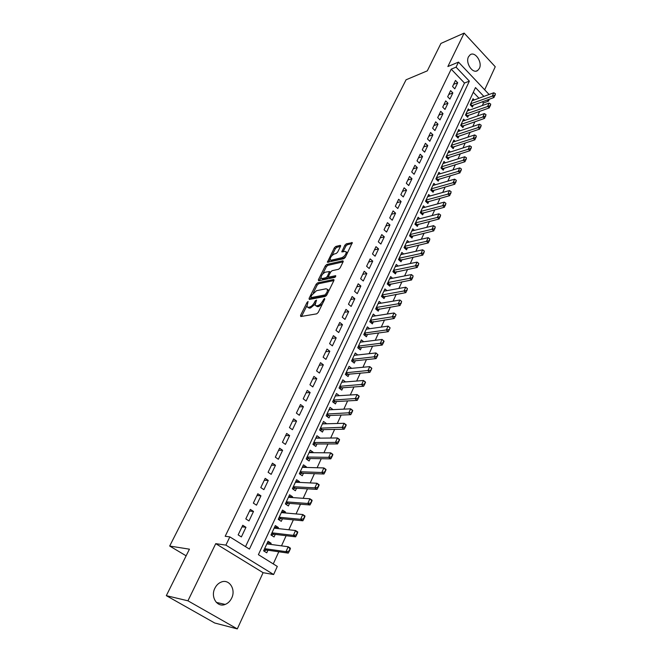 <?xml version="1.0" encoding="UTF-8"?>
<svg xmlns="http://www.w3.org/2000/svg" width="662" height="662" viewBox="0 0 662 662"><rect width="100%" height="100%" fill="white"/><g stroke="black" fill="none" stroke-linecap="round" stroke-linejoin="round"><path stroke-width="0.99" d="M308.07 301.483L307.036 302.451L300.531 315.451L300.788 316.535L316.701 313.846L318.223 312.431L324.752 299.15L324.546 298.405L322.642 301.094C321.277 303.535 319.672 305.041 317.81 305.596L316.469 305.836L315.071 305.174L316.527 300.101L315.17 300.937L314.334 302.625C312.977 305.041 311.388 306.531 309.559 307.069L308.244 307.309L306.895 306.672L308.07 301.483M468.489 56.8C465.154 62.923 472.742 74.235 477.633 70.52L479.371 68.426C482.648 62.311 475.101 51.032 470.177 54.772L468.489 56.8M214.86 588.261C210.293 596.975 217.252 607.807 225.163 604.431C227.985 603.322 230.153 601.212 231.667 598.109C236.152 589.362 229.16 578.596 221.174 582.088C218.46 583.197 216.358 585.249 214.86 588.261M340.533 246.289L340.218 245.354L335.783 246.463L334.343 247.828L327.367 262.268L343.818 258.726L345.316 257.328L352.3 242.64L346.317 243.831L344.844 245.221L341.791 251.883L344.968 251.403L346.218 251.891C346.11 254.365 344.662 256.31 341.857 257.717L331.314 260.183L330.131 259.711C330.239 257.27 331.662 255.35 334.418 253.943L336.155 253.521L337.62 252.148L340.533 246.289M245.511 546.647L464.476 83.04L451.211 69.154L456.068 67.152L458.493 62.112L489.102 94.484M166.319 595.659L187.934 600.806L237.302 628.9L214.703 623L166.319 595.659L189.44 549.17L169.687 546.042L406.071 79.788L427.296 70.851L440.933 43.427L464.136 33.1L447.876 66.531L458.493 62.112M237.302 628.9L263.095 572.688L215.738 543.659L187.934 600.806M215.738 543.659L225.883 545.116L229.846 536.89L249.425 549.079L469.358 81.136L456.068 67.152M451.211 69.154L225.188 536.278L229.846 536.89M317.603 282.856L316.138 284.23L309.055 298.413L309.311 299.464L325.265 296.444L326.78 295.037L333.896 280.556L333.59 279.53L317.603 282.856L318.654 283.717L317.189 285.09L313.267 292.952M318.372 279.769L325.323 265.859L326.78 264.486L342.792 260.811L343.115 261.796L340.144 267.845L338.638 269.252L332.076 270.7L330.595 272.082L328.609 276.095L328.906 277.105L335.742 275.649L334.906 277.345L318.645 280.771L318.372 279.769L319.398 280.614L320.971 277.519M484.675 89.8L495.242 66.754L464.136 33.1M474.224 99.97L473.032 98.729L470.219 104.803L472.395 107.054L473.33 105.026M469.557 110.14L468.332 108.874L465.485 115.023L467.678 117.273L468.622 115.229M464.832 120.426L463.574 119.143L460.694 125.358L462.912 127.609L463.863 125.548M460.057 130.836L458.766 129.529L455.853 135.826L458.087 138.068L459.039 136M455.216 141.37L453.892 140.046L450.946 146.41L453.205 148.652L454.165 146.567M450.334 152.02L448.968 150.679L445.981 157.117L448.265 159.36L449.233 157.258M445.385 162.811L443.987 161.445L440.966 167.958L443.267 170.192L444.235 168.082M440.379 173.725L438.939 172.335L435.886 178.93L438.203 181.165L439.187 179.038M435.315 184.772L433.833 183.357L430.739 190.035L433.08 192.261L434.073 190.118M430.192 195.96L428.662 194.52L425.534 201.273L427.9 203.499L428.893 201.347M425.012 207.28L423.432 205.808L420.262 212.659L422.654 214.869L423.655 212.701M419.766 218.75L418.136 217.244L414.925 224.178L417.341 226.387L418.351 224.203M414.453 230.351L412.774 228.82L409.53 235.838L411.963 238.039L412.98 235.846M409.083 242.102L407.345 240.546L404.06 247.646L406.518 249.847L407.535 247.629M403.646 254.009L401.851 252.412L398.516 259.603L401.007 261.796L402.033 259.57M398.143 266.058L396.281 264.428L392.905 271.71L395.421 273.894L396.455 271.66M392.574 278.272L390.646 276.6L387.229 283.973L389.769 286.158L390.812 283.899M386.939 290.635L384.936 288.93L381.478 296.402L384.043 298.57L385.085 296.295M381.238 303.163L379.152 301.409L375.644 308.98L378.242 311.14L379.293 308.856M375.462 315.857L373.294 314.061L369.744 321.724L372.358 323.883L373.426 321.575M369.619 328.716L367.36 326.871L363.761 334.641L366.409 336.784L367.476 334.467M363.703 341.749L361.344 339.854L357.703 347.724L360.376 349.859L361.452 347.525M357.72 354.956L355.254 353.003L351.563 360.98L354.261 363.107L355.353 360.757M351.654 368.345L349.081 366.334L345.341 374.419L348.071 376.537L349.164 374.162M345.531 381.916L342.825 379.839L339.035 388.031L341.799 390.141L342.899 387.75M339.234 395.686L335.402 395.876M339.258 395.628L336.486 393.526L332.638 401.826L335.435 403.928L336.544 401.52M332.796 409.646L329.014 409.67M332.862 409.497L330.065 407.403L326.167 415.819L328.989 417.904L330.106 415.479M326.267 423.796L322.535 423.655M326.383 423.548L323.544 421.462L319.597 429.994L322.452 432.071L323.577 429.63M319.655 438.136L315.964 437.83M319.812 437.797L316.941 435.72L312.936 444.376L315.824 446.436L316.957 443.979M312.944 452.684L313.143 452.237L309.311 452.204M313.143 452.237L310.246 450.177L306.183 458.948L309.104 461L310.246 458.526M306.134 467.43L306.39 466.884L302.559 466.776M306.39 466.884L303.461 464.84L299.34 473.727L302.294 475.763L303.444 473.272M299.232 482.391L299.538 481.729L295.715 481.547M299.538 481.729L296.576 479.702L292.397 488.722L295.384 490.741L296.543 488.225M292.24 497.559L292.596 496.79L288.781 496.533M292.596 496.79L289.592 494.771L285.355 503.923L288.375 505.925L289.542 503.393M285.14 512.951L285.545 512.065L281.739 511.726M285.545 512.065L282.508 510.063L278.214 519.339L281.267 521.333L282.442 518.785M277.932 528.557L278.396 527.556L274.598 527.142M278.396 527.556L275.326 525.57L270.965 534.987L274.06 536.965L275.243 534.391M242.755 525.264L238.155 534.888L241.382 536.915L245.958 527.291L242.755 525.264M250.344 509.401L245.801 518.892L248.995 520.928L253.505 511.453L250.344 509.401M257.816 493.769L253.347 503.12L256.492 505.172L260.944 495.83L257.816 493.769M265.189 478.361L260.778 487.58L263.89 489.648L268.276 480.438L265.189 478.361M272.446 463.177L268.102 472.263L271.18 474.348L275.5 465.27L272.446 463.177M279.604 448.207L275.326 457.161L278.363 459.262L282.624 450.309L279.604 448.207M286.663 433.444L282.442 442.274L285.446 444.384L289.65 435.563L286.663 433.444M293.63 418.889L289.459 427.594L292.438 429.721L296.576 421.024L293.63 418.889M300.49 404.54L296.386 413.121L299.323 415.264L303.411 406.683L300.49 404.54M307.259 390.381L303.213 398.847L306.117 400.998L310.147 392.533L307.259 390.381M313.937 376.421L309.94 384.771L312.812 386.931L316.792 378.59L313.937 376.421M320.524 362.652L316.577 370.885L319.423 373.062L323.346 364.828L320.524 362.652M327.02 349.064L323.13 357.19L325.944 359.375L329.808 351.249L327.02 349.064M333.425 335.659L329.593 343.677L332.374 345.87L336.188 337.86L333.425 335.659M339.755 322.435L335.965 330.346L338.721 332.547L342.486 324.645L339.755 322.435M345.994 309.386L342.254 317.197L344.976 319.407L348.692 311.603L345.994 309.386M352.151 296.51L348.469 304.214L351.158 306.432L354.824 298.728L352.151 296.51M358.225 283.799L354.592 291.404L357.257 293.63L360.873 286.025L358.225 283.799M364.224 271.255L360.641 278.76L363.272 280.994L366.847 273.489L364.224 271.255M370.149 258.875L366.607 266.281L369.214 268.524L372.739 261.118L370.149 258.875M375.991 246.653L372.499 253.968L375.081 256.211L378.565 248.895L375.991 246.653M381.767 234.58L378.308 241.804L380.865 244.055L384.308 236.839L381.767 234.58M387.46 222.664L384.051 229.797L386.583 232.056L389.976 224.923L387.46 222.664M393.087 210.897L389.728 217.939L392.227 220.206L395.578 213.164L393.087 210.897M398.648 199.279L395.322 206.238L397.804 208.505L401.114 201.554L398.648 199.279M404.134 187.809L400.849 194.669L403.307 196.945L406.576 190.085L404.134 187.809M409.555 176.473L406.311 183.258L408.744 185.534L411.971 178.757L409.555 176.473M414.909 165.277L411.706 171.979L414.114 174.263L417.3 167.56L414.909 165.277M420.196 154.221L417.027 160.841L419.418 163.125L422.563 156.513L420.196 154.221M425.418 143.298L422.29 149.835L424.656 152.128L427.768 145.59L425.418 143.298M430.581 132.508L427.495 138.962L429.828 141.263L432.907 134.8L430.581 132.508M435.679 121.841L432.625 128.221L434.942 130.522L437.979 124.142L435.679 121.841M440.718 111.307L437.706 117.613L439.998 119.913L443.002 113.607L440.718 111.307M445.7 100.897L442.721 107.128L444.988 109.429L447.959 103.198L445.7 100.897M450.615 90.603L447.669 96.76L449.92 99.068L452.858 92.912L450.615 90.603M454.802 88.832L457.699 82.75L455.481 80.433L452.568 86.523L454.802 88.832M273.257 563.916L278.793 551.769M281.499 545.86L286.133 535.699M288.831 529.774L293.357 519.852M296.055 513.927L300.482 504.237M303.179 498.312L307.499 488.837M310.205 482.912L314.417 473.669M317.123 467.744L321.244 458.708M323.95 452.783L327.971 443.954M330.677 438.029L334.608 429.406M337.306 423.481L341.145 415.057M343.851 409.141L347.6 400.915M350.297 394.991L353.971 386.956M356.669 381.039L360.244 373.186M362.942 367.278L366.442 359.607M369.139 353.698L372.557 346.201M375.246 340.301L378.581 332.978M381.279 327.078L384.539 319.928M387.229 314.036L390.415 307.052M393.096 301.16L396.207 294.342M398.888 288.458L401.933 281.789M404.614 275.913L407.577 269.401M410.258 263.534L413.154 257.179M415.835 251.312L418.665 245.106M421.338 239.247L424.102 233.181M426.767 227.331L429.473 221.406M432.137 215.564L434.777 209.78M437.433 203.946L440.015 198.302M442.671 192.476L445.187 186.957M447.835 181.14L450.292 175.753M452.94 169.944L455.34 164.689M457.988 158.888L460.33 153.75M462.97 147.957L465.254 142.951M467.893 137.166L470.128 132.276M472.759 126.5L474.935 121.725M477.559 115.966L479.685 111.299M482.308 105.548L483.492 102.958L482.333 101.749M478.974 98.224L473.289 92.275M270.626 544.396L271.147 543.279L268.044 541.301L263.617 550.85L266.745 552.811L267.945 550.221M169.687 546.042L186.13 555.823M489.301 99.217L488.407 101.178L487.249 99.962M483.492 102.958L488.407 101.178M483.881 96.412L475.473 87.574L258.395 554.665L277.304 566.432L273.629 574.525L225.883 545.116M263.095 572.688L273.629 574.525M464.476 83.04L469.358 81.136M271.147 543.279L267.357 542.774M245.958 527.291L242.002 526.844M253.505 511.453L249.533 511.089M260.944 495.83L256.964 495.557M268.276 480.438L264.279 480.256M275.5 465.27L271.494 465.163M282.624 450.309L278.611 450.284M289.65 435.563L285.628 435.621M296.576 421.024L292.546 421.156M303.411 406.683L299.365 406.89M310.147 392.533L306.092 392.814M316.792 378.59L312.729 378.937M323.346 364.828L319.283 365.242M329.808 351.249L325.737 351.737M336.188 337.86L332.117 338.406M342.486 324.645L338.406 325.257M348.692 311.603L344.612 312.274M354.824 298.728L350.736 299.464M360.873 286.025L356.785 286.82M366.847 273.489L362.751 274.341M372.739 261.118L368.643 262.02M378.565 248.895L374.46 249.855M384.308 236.839L380.203 237.848M389.976 224.923L385.872 225.99M395.578 213.164L391.474 214.281M401.114 201.554L397.01 202.713M406.576 190.085L402.471 191.293M411.971 178.757L407.866 180.006M417.3 167.56L413.196 168.86M422.563 156.513L418.458 157.854M427.768 145.59L423.663 146.972M432.907 134.8L428.802 136.223M437.979 124.142L433.883 125.606M443.002 113.607L438.898 115.114M447.959 103.198L443.854 104.745M452.858 92.912L448.762 94.492M457.699 82.75L453.602 84.364M307.714 307.325L309.32 308.169L308.244 307.309M314.98 304.247L310.635 307.929L309.32 308.169M315.906 305.852L317.545 306.705L316.469 305.836M322.353 304.032L318.885 306.465L317.545 306.705M306.804 305.902L301.566 316.403M333.888 280.564L318.654 283.717M326.283 295.748L312.183 298.438L310.991 297.586L310.089 299.315M310.933 296.849L311.115 297.586L325.116 294.904L327.053 292.132L327.541 289.418L326.109 288.773L316.527 290.684L311.81 295.095L310.933 296.849M328.708 291.115L327.599 289.608M322.717 274.018L326.358 266.72L325.323 265.859M343.082 261.871L327.814 265.354L326.358 266.72M328.7 277.113L329.957 277.974L335.7 276.757M325.373 272.173C322.593 273.563 321.153 275.516 321.045 278.032L322.212 278.528L325.886 277.742L327.367 276.36L329.502 271.544L325.373 272.173M321.674 278.553L323.255 279.389L322.212 278.528M328.517 277.014L326.937 278.611L323.255 279.389M329.502 271.544L330.305 272.223M330.727 260.207L332.341 261.043L331.314 260.183M345.63 256.682L342.891 258.594L332.341 261.043M347.327 253.24L346.64 252.255M352.093 243.533L347.343 244.717L345.87 246.098L343.015 251.874M340.467 246.421L336.801 247.331L335.353 248.689L331.852 255.706M330.057 259.314L328.584 262.26M263.683 550.9L266.645 550.039L288.243 553.118L285.967 551.669L288.193 546.754L266.844 543.891M289.898 548.765L288.193 546.754L290.461 548.21L288.789 551.231L289.17 551.471L290.279 549.013M264.635 548.657L285.967 551.669L288.789 551.231M289.17 551.471L288.243 553.118M271.122 535.086L273.952 534.234L295.6 536.832L293.349 535.368L295.542 530.527L274.142 528.135M297.246 532.496L295.542 530.527L297.784 531.991L296.154 534.921L296.526 535.161L297.627 532.736M271.966 532.836L293.349 535.368L296.154 534.921M296.526 535.161L295.6 536.832M281.358 512.611L302.782 514.531L305 516.012L303.411 518.851L303.784 519.099L304.859 516.708M278.454 519.496L281.151 518.652L302.848 520.779L300.622 519.306L302.782 514.531L304.495 516.459M279.182 517.245L300.622 519.306L303.411 518.851M303.784 519.099L302.848 520.779M285.67 504.13L288.243 503.294L309.99 504.957L307.789 503.476L309.924 498.776L288.425 497.303M311.628 500.662L309.924 498.776L312.116 500.257L310.561 503.012L310.933 503.261L311.992 500.911M286.307 501.87L307.789 503.476L310.561 503.012M310.933 503.261L309.99 504.957M292.778 488.978L295.235 488.159L317.032 489.375L314.855 487.877L316.957 483.243L295.418 482.209M318.662 485.089L316.957 483.243L319.125 484.741L317.611 487.406L317.975 487.662L319.026 485.337M293.324 486.711L314.855 487.877L317.611 487.406M317.975 487.662L317.032 489.375M299.778 474.033L302.137 473.222L323.966 474.009L321.815 472.502L323.883 467.935L302.311 467.322M325.596 469.739L323.883 467.935L326.027 469.441L324.562 472.031L324.918 472.279L325.952 469.995M300.25 471.766L321.815 472.502L324.562 472.031M324.918 472.279L323.966 474.009M306.68 459.296L308.939 458.501L330.81 458.865L328.683 457.343L330.719 452.841L309.104 452.651M332.423 454.612L330.719 452.841L332.837 454.364L331.405 456.871L331.761 457.119L332.779 454.868M307.077 457.028L328.683 457.343L331.405 456.871M331.761 457.119L330.81 458.865M313.49 444.765L315.642 443.979L337.546 443.929L335.444 442.406L337.454 437.963L315.807 438.178M339.159 439.7L337.454 437.963L339.548 439.494L338.158 441.918L338.505 442.175L339.515 439.957M313.805 442.497L335.444 442.406L338.158 441.918M338.505 442.175L337.546 443.929M320.193 430.432L322.262 429.663L344.19 429.208L342.113 427.677L344.099 423.291L322.419 423.895M345.804 424.996L344.099 423.291L346.168 424.83L344.811 427.189L345.159 427.445L346.152 425.252M320.449 428.165L344.811 427.189M345.159 427.445L344.19 429.208M326.805 416.29L328.791 415.529L350.752 414.693L348.692 413.146L350.653 408.835L328.94 409.819M352.35 410.498L350.653 408.835L352.697 410.382L351.373 412.658L351.721 412.914L352.689 410.754M326.995 414.023L351.373 412.658M351.721 412.914L350.752 414.693M333.325 402.339L335.229 401.594L357.215 400.378L355.18 398.83L357.108 394.569L335.377 395.926M358.812 396.199L357.108 394.569L359.135 396.124L357.844 398.334L358.183 398.59L359.143 396.455M333.458 400.071L357.844 398.334M358.183 398.59L357.215 400.378M339.747 388.577L341.575 387.849L363.587 386.26L361.576 384.705L363.479 380.501L341.724 382.222M365.176 382.098L363.479 380.501L365.482 382.065L364.224 384.2L364.563 384.465L365.515 382.363M339.829 386.31L364.224 384.2M364.563 384.465L363.587 386.26M346.094 374.998L347.848 374.278L369.876 372.342L367.882 370.77L369.76 366.624L347.989 368.693M371.456 368.196L369.76 366.624L371.738 368.196L370.852 370.53L371.787 368.453M346.118 372.731L370.521 370.265M370.852 370.53L369.876 372.342M352.341 361.593L354.029 360.898L376.074 358.605L374.104 357.025L375.958 352.945L354.17 355.353M377.654 354.476L375.958 352.945L377.977 354.741L377.654 354.476L376.728 356.52L377.059 356.785L377.977 354.741M352.325 359.334L376.728 356.52M377.059 356.785L376.074 358.605M358.514 348.369L360.128 347.682L382.189 345.051L380.245 343.47L382.073 339.44L360.269 342.18M383.77 340.938L382.073 339.44L384.092 341.203L383.77 340.938L382.851 342.957L383.182 343.222L384.092 341.203M358.448 346.118L382.851 342.957M383.182 343.222L382.189 345.051M364.597 335.32L366.152 334.641L388.23 331.687L386.302 330.098L388.106 326.118L366.285 329.188M389.794 327.591L388.106 326.118L390.117 327.856L389.215 329.85L390.117 327.856M364.489 333.069L388.9 329.585M389.215 329.85L388.23 331.687M370.604 322.435L394.18 318.496L392.276 316.899L394.055 312.977L372.234 316.362M395.744 314.417L394.055 312.977L396.058 314.682L395.173 316.651L396.058 314.682M370.455 320.193L394.858 316.386M395.173 316.651L394.18 318.496M376.529 309.717L400.055 305.48L398.176 303.883L399.931 300.01L378.093 303.692M401.056 303.626L401.619 301.417L400.055 305.48M376.347 307.474L400.742 303.362M399.931 300.01L401.619 301.417M382.379 297.164L405.856 292.637L403.994 291.032L405.723 287.209L383.886 291.197M406.857 290.775L407.411 288.591L405.856 292.637M382.156 294.929L406.542 290.502M405.723 287.209L407.411 288.591M388.147 284.768L411.582 279.96L409.737 278.346L411.45 274.573L389.604 278.851M412.583 278.09L413.129 275.93L411.582 279.96M387.899 282.542L412.277 277.817M411.45 274.573L413.129 275.93M393.849 272.529L417.234 267.448L415.405 265.834L417.093 262.111L395.247 266.662M418.235 265.57L418.773 263.435L417.234 267.448M393.559 270.303L417.929 265.297M417.093 262.111L418.773 263.435M399.467 260.439L422.811 255.102L420.999 253.48L422.662 249.797L400.816 254.63M423.812 253.215L424.342 251.105L422.811 255.102M399.153 258.23L423.514 252.942M422.662 249.797L424.342 251.105M405.02 248.507L428.314 242.904L426.527 241.282L428.165 237.65L406.327 242.747M429.324 241.009L429.845 238.924L428.314 242.904M404.681 246.297L429.026 240.745M428.165 237.65L429.845 238.924M410.506 236.723L433.751 230.873L431.98 229.234L433.602 225.651L411.756 231.013M434.76 228.969L435.273 226.9L433.751 230.873M410.134 234.522L434.462 228.696M433.602 225.651L435.273 226.9M415.918 225.08L439.113 218.981L437.359 217.351L438.964 213.809L417.126 219.42M440.122 217.078L440.635 215.034L439.113 218.981M415.521 222.887L439.833 216.805M438.964 213.809L440.635 215.034M421.264 213.586L444.417 207.247L442.679 205.609L444.26 202.117L422.43 207.976M445.427 205.336L445.923 203.317L444.417 207.247M420.85 211.393L445.137 205.063M444.26 202.117L445.923 203.317M426.543 202.224L449.647 195.662L447.926 194.016L449.49 190.565L427.669 196.664M450.657 193.743L451.153 191.74L449.647 195.662M426.105 200.048L450.375 193.47M449.49 190.565L451.153 191.74M431.756 191.004L454.811 184.21L453.114 182.563L454.653 179.162L432.84 185.492M455.828 182.29L456.317 180.312L454.811 184.21M431.301 188.827L455.547 182.017M454.653 179.162L456.317 180.312M436.912 179.915L459.916 172.906L458.236 171.259L459.759 167.891L437.954 174.454M460.934 170.978L461.414 169.025L459.916 172.906M436.432 177.755L460.653 170.705M459.759 167.891L461.414 169.025M442.001 168.967L464.956 161.743L463.292 160.088L464.798 156.762L443.01 163.547M465.974 159.815L466.453 157.87L464.956 161.743M441.496 166.807L465.7 159.534M464.798 156.762L466.453 157.87M447.024 158.144L469.937 150.713L468.291 149.058L469.772 145.772L448 152.773M470.955 148.776L471.427 146.856L469.937 150.713M446.511 155.992L470.682 148.503M469.772 145.772L471.427 146.856M451.997 147.452L474.861 139.814L473.222 138.159L474.695 134.916L452.932 142.123M475.879 137.878L476.342 135.975L474.861 139.814M451.459 145.309L475.606 137.597M474.695 134.916L476.342 135.975M456.904 136.877L479.718 129.049L478.096 127.394L479.553 124.183L457.806 131.597M480.744 127.104L481.2 125.226L479.718 129.049M456.35 134.742L480.471 126.831M479.553 124.183L481.2 125.226M461.753 126.434L484.526 118.415L482.921 116.752L484.352 113.583L462.622 121.204M485.544 116.471L485.991 114.6L484.526 118.415M461.182 124.307L485.279 116.189M484.352 113.583L485.991 114.6M466.544 116.107L489.268 107.906L487.679 106.243L489.094 103.106L467.38 110.918M490.294 105.953L490.732 104.108L489.268 107.906M465.965 113.988L490.029 105.68M489.094 103.106L490.732 104.108M471.286 105.903L493.96 97.521L492.379 95.849L493.786 92.763L472.089 100.756M494.977 95.568L495.416 93.739L493.96 97.521M470.682 103.793L494.721 95.287M493.786 92.763L495.416 93.739M307.822 303.08L307.036 302.451M324.306 300.06L323.486 299.389M315.981 301.582L315.17 300.937M310.635 307.929L309.559 307.069M315.195 303.312L314.334 302.625M318.885 306.465L317.81 305.596M323.47 301.764L322.642 301.094M301.607 316.304L300.531 315.451M334.078 279.935L333.59 279.53M310.114 299.274L309.055 298.413M317.189 285.09L316.138 284.23M312.183 298.438L311.115 297.586M326.192 295.773L325.116 294.904M326.995 294.59L326.176 293.92M327.872 292.803L327.053 292.132M327.814 265.354L326.78 264.486M343.288 261.233L342.792 260.811M329.957 277.974L328.906 277.105M326.937 278.611L325.886 277.742M328.41 277.229L327.367 276.36M330.131 273.009L329.353 272.355M342.891 258.594L341.857 257.717M342.875 251.908L341.931 251.105M345.87 246.098L344.844 245.221M347.343 244.717L346.317 243.831M352.325 242.888L351.828 242.458M328.476 262.284L327.516 261.473M335.353 248.689L334.343 247.828M336.801 247.331L335.783 246.463M340.698 245.759L340.218 245.354M266.645 550.039L264.593 548.748M266.323 550.072L264.51 548.93M273.952 534.234L271.917 532.935M273.629 534.275L271.834 533.125M281.151 518.652L279.141 517.345M280.82 518.702L279.05 517.543M288.243 503.294L286.257 501.978M287.92 503.343L286.166 502.177M295.235 488.159L293.274 486.827M294.913 488.208L293.175 487.033M302.137 473.222L300.192 471.882M301.814 473.28L300.093 472.097M308.939 458.501L307.019 457.152M308.608 458.567L306.92 457.376M315.642 443.979L313.747 442.621M315.319 444.053L313.639 442.853M322.262 429.663L320.383 428.297M321.939 429.729L320.276 428.529M328.791 415.529L326.929 414.155M328.46 415.612L326.821 414.395M335.229 401.594L333.391 400.212M334.898 401.677L333.276 400.46M341.575 387.849L339.763 386.459M341.253 387.932L339.647 386.707M347.848 374.278L346.052 372.888M347.517 374.369L345.928 373.136M354.029 360.898L352.25 359.491M353.707 360.989L352.134 359.747M360.128 347.682L358.374 346.276M359.805 347.782L358.25 346.532M366.152 334.641L364.414 333.234M365.829 334.749L364.29 333.499M372.102 321.773L370.381 320.358M371.779 321.881L370.257 320.623M377.969 309.071L376.264 307.648M377.646 309.179L376.14 307.921M383.761 296.535L382.073 295.103M383.439 296.642L381.949 295.376M389.479 284.147L387.816 282.715M389.157 284.263L387.684 282.997M395.131 271.925L393.476 270.485M394.809 272.041L393.344 270.775M400.709 259.852L399.07 258.412M400.386 259.976L398.938 258.701M406.211 247.936L404.59 246.487M405.889 248.06L404.457 246.777M411.648 236.16L410.043 234.712M411.325 236.293L409.91 235.01M417.019 224.534L415.43 223.077M416.696 224.666L415.297 223.375M422.323 213.048L420.751 211.592M422.008 213.181L420.618 211.898M427.569 201.703L426.014 200.247M427.247 201.844L425.873 200.553M432.741 190.499L431.202 189.034M432.427 190.639L431.061 189.34M437.863 179.427L436.332 177.962M437.541 179.567L436.192 178.268M442.911 168.487L441.405 167.014M442.597 168.628L441.256 167.329M447.909 157.68L446.411 156.207M447.586 157.821L446.262 156.522M452.841 146.997L451.36 145.524M452.527 147.146L451.211 145.839M457.715 136.438L456.25 134.965M457.401 136.587L456.101 135.28M462.539 126.003L461.083 124.53M462.217 126.161L460.934 124.853M467.306 115.693L465.858 114.212M466.983 115.85L465.709 114.543M472.014 105.506L470.583 104.017M471.692 105.655L470.425 104.348M477.633 70.52L476.226 71.074M225.163 604.431L216.333 602.395M328.609 290.295L327.541 289.418M347.244 252.776L346.218 251.891"/></g></svg>
